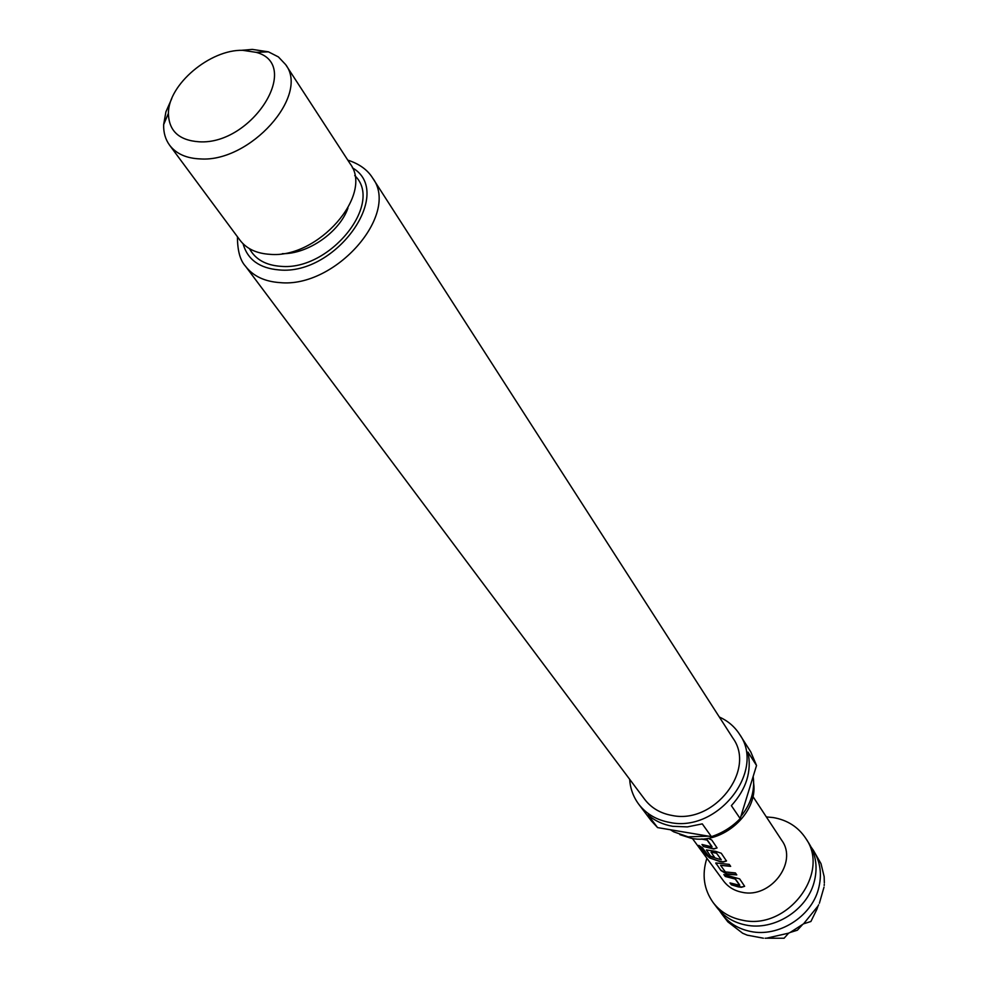 <?xml version="1.0" encoding="UTF-8"?>
<svg xmlns="http://www.w3.org/2000/svg" width="988" height="988" viewBox="0 0 988 988"><rect width="100%" height="100%" fill="white"/><g stroke="black" fill="none" stroke-linecap="round" stroke-linejoin="round"><path stroke-width="1.48" d="M719.499 910.64L721.796 913.986C728.946 923.212 738.604 929.053 750.781 931.499C778.433 937.34 811.074 916.975 818.385 889.262C822.214 875.01 820.546 862.042 813.383 850.347L811.049 847.025M739.728 885.05L735.282 878.777L725.278 876.467L735.22 879.048L739.691 885.297L729.984 882.914L731.367 884.816L738.332 886.891L741.457 887.298L744.643 886.298L739.666 878.9L723.871 874.528L725.278 876.467M744.643 886.298L741.506 887.026L731.367 884.816M724.328 874.726L725.414 876.22M730.478 866.093L720.573 865.327L730.663 866.353L729.243 864.377L715.818 862.944L720.956 870.527L726.192 873.713L729.305 874.417L736.789 874.899L735.393 872.947L725.365 871.922L720.573 865.327M736.603 874.639L726.192 873.713M721.252 859.733L716.238 852.78L711.027 852.162L716.584 853.212L721.252 859.758L708.581 856.016L702.431 847.803L698.788 845.37L704.963 853.805L709.693 857.942L720.079 861.66L723.253 862.055L726.476 861.017L721.265 853.249L715.497 851.298L706.371 849.952L710.705 856.46L714.966 857.917L711.027 852.162M726.501 860.758L723.315 861.783L720.153 861.388L709.693 857.942M706.42 849.927L710.705 856.46M714.695 857.559L710.854 856.213M712.002 846.617L707.247 839.911L702.098 838.973M717.078 847.939L713.904 848.729L703.468 846.531L713.842 849.001L717.078 847.939L711.743 839.985L708.075 838.306M721.796 913.986L727.847 921.853L742.655 933.24L747.2 935.154L763.428 938.205M766.342 816.915L773.308 817.57C787.387 820.052 798.193 826.968 805.726 838.318L809.036 843.505C816.224 855.225 817.879 868.254 814.013 882.568C806.64 910.417 773.802 930.918 746.014 925.064C733.775 922.631 724.068 916.778 716.893 907.515L713.188 902.612C703.814 889.435 701.715 874.639 706.877 858.226M752.918 796.501L781.804 840.43C798.057 862.302 770.492 898.771 742.26 892.312C734.331 890.781 728.082 886.989 723.512 880.926L692.427 838.516M805.726 838.318C830.957 873.219 787.053 930.708 742.396 920.199C730.12 917.766 720.375 911.899 713.188 902.612M706.828 839.738L711.965 846.877L701.986 844.493L703.468 846.531M706.766 840.01L701.11 839.01M753.683 783.41C757.858 813.383 722.475 844.802 691.575 838.38L679.892 834.662M670.383 829.747L673.705 831.822L688.13 836.848L708.495 836.157M242.739 50.314C209.999 49.338 168.219 84.635 168.417 113.336C168.775 130.898 179.001 140.382 199.107 141.79C252.273 145.236 302.686 64.455 256.201 52.352L242.739 50.314M241.245 50.339L252.323 49.4L268.427 51.833L278.394 56.921L285.643 64.591C309.8 95.601 249.976 162.526 200.317 158.92C186.436 158.389 176.197 153.819 169.603 145.199C165.404 139.432 163.415 132.565 163.65 124.612L165.922 111.817L171.751 98.615M719.301 716.979C727.847 720.857 734.603 726.612 739.555 734.282C766.132 770.825 717.757 832.847 669.864 822.461C656.699 820.089 646.337 814.026 638.779 804.281C633.333 796.97 630.282 788.634 629.64 779.26M657.588 827.598L647.967 814.878C654.846 820.83 663.096 824.647 672.729 826.314L687.376 826.894L702.27 823.881L711.422 836.651L657.588 827.598L651.376 820.917L638.779 804.281M672.112 815.471C660.478 813.396 651.351 808.036 644.719 799.403L245.518 266.254C253.138 276.121 264.623 281.58 279.987 282.617C335.414 288.298 400.214 214.075 372.6 177.976L732.911 738.135C756.351 770.097 714.089 824.498 672.112 815.471M285.643 64.591L350.135 163.736C374.02 194.698 317.852 258.893 269.934 254.324C256.547 253.508 246.568 248.815 240.01 240.232L169.603 145.199M740.197 818.607L731.367 805.64C746.397 789.066 751.93 771.208 747.978 752.09L756.536 765.502L740.197 818.607C732.034 826.993 722.438 833.008 711.422 836.651M739.555 734.282L750.757 751.88L756.536 765.502M740.889 816.372C750.954 803.96 755.054 790.709 753.177 776.605L753.152 776.494M824.338 882.852L824.153 876.628L820.991 863.635L813.383 850.347M816.99 909.059L810.901 921.495L803.577 923.817L818.002 906.033L816.99 909.059M784.089 938.242L766.478 938.205L788.622 933.154L784.089 938.242M824.177 885.544L824.276 884.235M819.373 903.267L824.004 887.175M818.002 906.033L818.632 904.798M802.231 924.916L797.378 930.214L790.19 932.437L803.577 923.817M788.622 933.154L790.19 932.437M765.107 938.23L766.478 938.205M702.456 844.691L703.617 846.284M699.578 845.963L704.963 853.805M705.148 853.595L709.853 857.708M715.855 862.907L715.954 863.673M716.102 863.413L720.956 870.527M721.092 870.28L726.304 873.454M730.441 883.099L731.503 884.569M282.309 253.669C307.774 254.249 339.625 232.131 347.961 208.06M354.729 175.568C384.27 203.195 329.683 271.169 280.814 266.328C265.797 265.278 255.349 259.399 249.495 248.68M243.048 243.727C247.506 259.572 259.56 268.316 279.209 269.934C336.377 275.615 395.052 192.03 352.358 167.799M168.417 113.336L163.65 124.612M237.441 236.762C237.441 250.582 240.133 260.412 245.518 266.254M347.776 160.118C359.262 163.86 367.536 169.812 372.6 177.976M256.201 52.352L268.427 51.833"/></g></svg>
